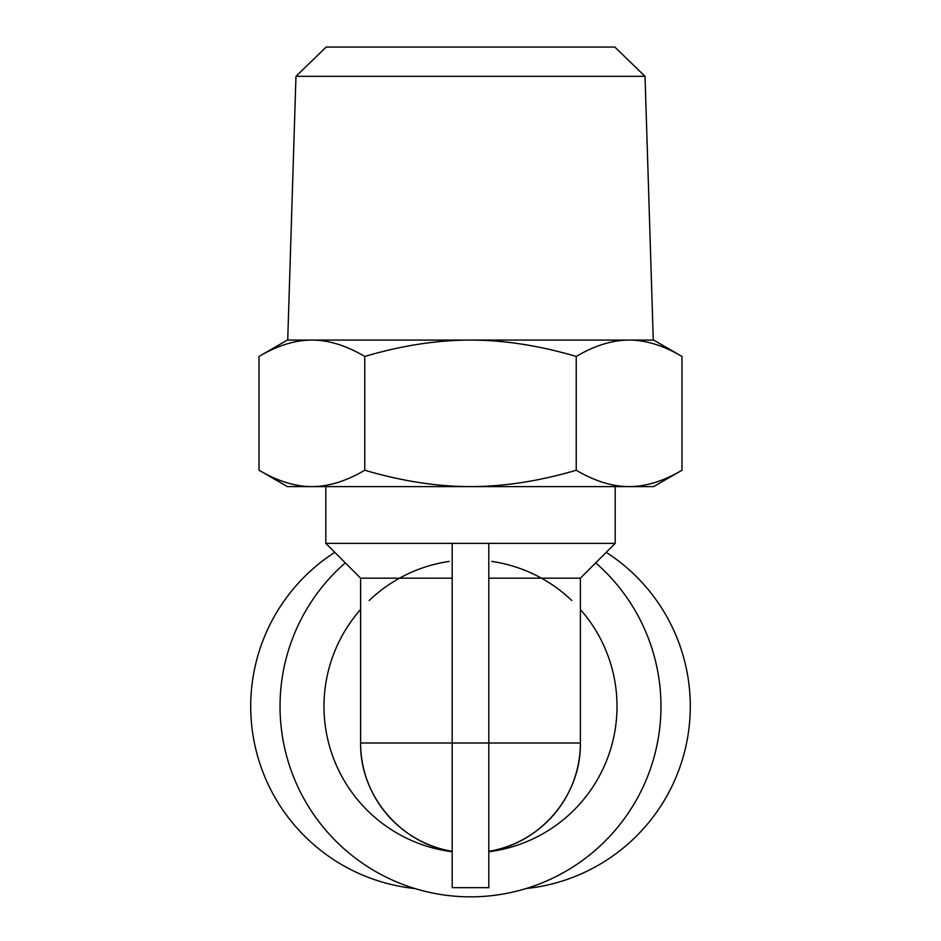 <?xml version="1.0" encoding="UTF-8"?>
<svg xmlns="http://www.w3.org/2000/svg" width="941" height="941" viewBox="0 0 941 941"><rect width="100%" height="100%" fill="white"/><g stroke="black" fill="none" stroke-linecap="round" stroke-linejoin="round"><path stroke-width="1.41" d="M595.712 562.847A190.47 190.47 0 0 1 470.5 896.844A190.47 190.47 0 0 1 345.288 562.847M615.191 486.603L615.191 543.369L325.809 543.369L325.809 486.603M295.968 76.339L645.032 76.339L614.814 47.05L326.186 47.05L295.968 76.339L287.723 340.077L653.642 340.077L681.978 356.439C663.487 345.547 645.867 340.101 629.106 340.077C612.356 340.101 594.724 345.547 576.233 356.439C539.264 345.547 504.011 340.101 470.5 340.077C436.989 340.101 401.736 345.547 364.767 356.439C346.276 345.547 328.644 340.101 311.894 340.077C295.133 340.101 277.513 345.547 259.022 356.439L259.022 470.241C277.56 481.145 295.192 486.603 311.894 486.603L287.358 486.603L259.022 470.241M645.032 76.339L653.277 340.077L629.106 340.077M606.216 552.343A183.142 183.142 0 0 1 526.172 888.527M414.828 888.527A183.142 183.142 0 0 1 334.784 552.343M681.978 470.241L653.642 486.603L311.894 486.603C328.597 486.603 346.217 481.145 364.767 470.241C401.842 481.145 437.095 486.603 470.5 486.603C503.905 486.603 539.158 481.145 576.233 470.241C594.783 481.145 612.403 486.603 629.106 486.603C645.808 486.603 663.44 481.145 681.978 470.241L681.978 356.439M259.022 356.439L287.358 340.077L311.894 340.077M576.233 356.439L576.233 470.241M364.767 356.439L364.767 470.241M452.186 543.369L452.186 887.681L488.814 887.681L488.814 543.369M615.191 543.369L580.385 578.174L488.814 578.174M452.186 578.174L360.615 578.174L325.809 543.369M580.385 578.174L580.385 743.002C581.244 796.333 539.264 843.924 488.814 851.346A109.885 109.885 0 0 0 580.385 743.002L360.615 743.002A109.885 109.885 0 0 0 452.186 851.346C401.736 843.924 359.756 796.333 360.615 743.002L360.615 578.174M580.385 653.76L580.385 659.676M360.615 609.462A146.514 146.514 0 0 0 452.186 851.734M488.814 851.734A146.514 146.514 0 0 0 580.385 609.462M571.81 600.523A146.514 146.514 0 0 0 491.814 561.412M449.186 561.412A146.514 146.514 0 0 0 369.19 600.523"/></g></svg>

